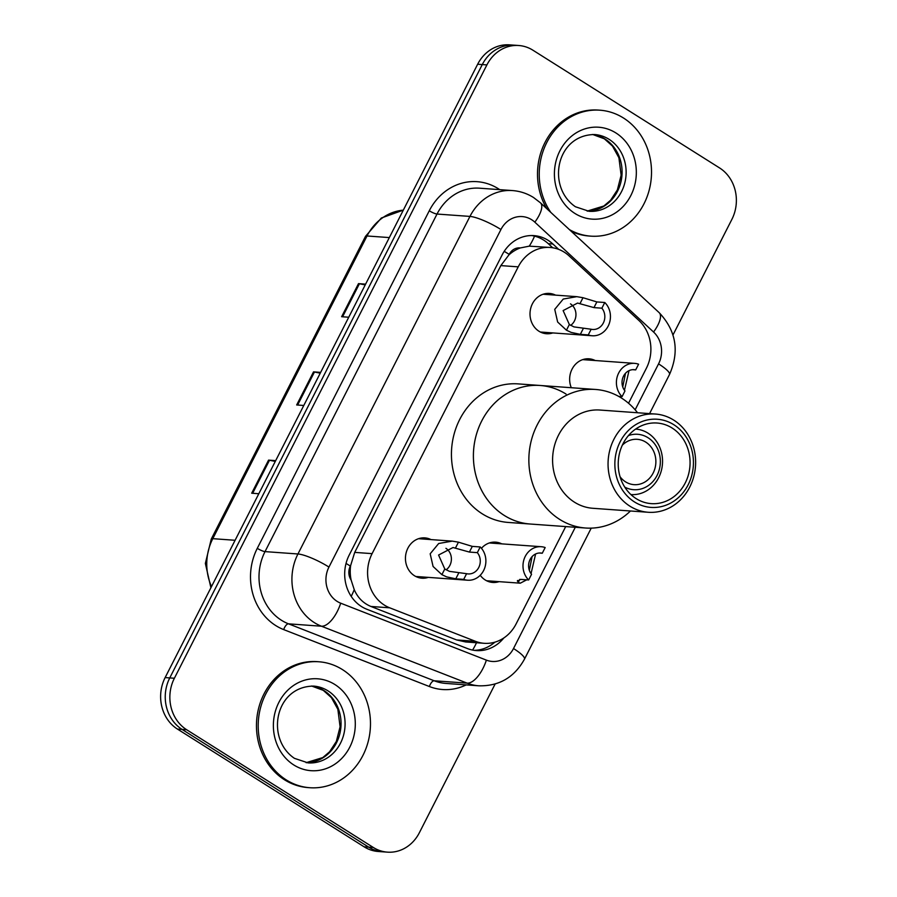 <?xml version="1.0" encoding="UTF-8"?>
<svg xmlns="http://www.w3.org/2000/svg" width="897" height="897" viewBox="0 0 897 897"><rect width="100%" height="100%" fill="white"/><g stroke="black" fill="none" stroke-linecap="round" stroke-linejoin="round"><path stroke-width="1.35" d="M499.068 581.648A20.205 17.951 -85.9 0 1 492.745 582.456A20.205 17.951 -85.9 0 1 485.199 579.955A20.205 17.951 -85.9 0 1 480.231 575.269M428.284 577.376A20.205 17.951 -85.9 0 1 421.96 578.195A20.205 17.951 -85.9 0 1 414.414 575.695A20.205 17.951 -85.9 0 1 406.263 552.35A20.205 17.951 -85.9 0 1 424.864 537.886A20.205 17.951 -85.9 0 1 431.009 539.602M552.832 332.922A20.205 17.951 -85.9 0 1 546.52 333.74A20.205 17.951 -85.9 0 1 538.974 331.24A20.205 17.951 -85.9 0 1 530.822 307.895A20.205 17.951 -85.9 0 1 549.424 293.431A20.205 17.951 -85.9 0 1 555.557 295.147M628.539 403.258L646.378 368.252A37.887 33.66 94.1 0 0 638.888 320.464L569.046 255.847A37.887 33.66 94.1 0 0 564.235 252.158A37.887 33.66 94.1 0 0 550.096 247.46A37.887 33.66 94.1 0 0 518.219 266.858L372.098 553.64A37.887 33.66 94.1 0 0 389.713 607.818L475.41 641.299A37.887 33.66 94.1 0 0 484.223 643.306A37.887 33.66 94.1 0 0 516.111 623.908L565.704 526.584M351.108 579.978A37.887 33.66 -85.9 0 1 350.649 565.491L350.357 566.074A12.625 11.224 94.1 0 0 351.108 579.978L354.237 589.654C357.69 597.682 363.263 603.289 370.932 606.462L456.629 639.953L465.711 641.972L484.223 643.306M550.096 247.46L529.264 246.148L520.282 247.953A12.625 11.224 94.1 0 0 509.182 254.367A37.887 7.456 -153 0 0 504.192 251.362M509.182 254.367L508.879 254.95A37.887 33.66 -85.9 0 1 520.282 247.953M508.879 254.95L500.84 265.602L354.719 552.384L350.649 565.491M481.465 548.302A20.205 17.951 -85.9 0 1 495.649 542.158A20.205 17.951 -85.9 0 1 501.782 543.862M571.288 387.717A20.205 17.951 -85.9 0 1 589.06 358.811A20.205 17.951 -85.9 0 1 595.204 360.527M558.719 249.388L552.911 244.018A37.887 33.66 94.1 0 0 548.101 240.318A37.887 33.66 94.1 0 0 533.962 235.619A37.887 33.66 94.1 0 0 502.085 255.017L349.202 555.064A37.887 33.66 94.1 0 0 366.817 609.242L467.516 648.587A37.887 33.66 94.1 0 0 476.329 650.583A37.887 33.66 94.1 0 0 503.867 637.924M531.652 235.552A37.887 33.66 -85.9 0 1 543.481 239.981A37.887 33.66 -85.9 0 1 548.291 243.681L552.709 247.774M495.122 684.03L419.348 832.764A37.887 33.66 -85.9 0 1 387.459 852.15A37.887 33.66 -85.9 0 1 373.32 847.463L186.677 729.743A37.887 33.66 -85.9 0 1 174.377 678.255L486.903 64.909A37.887 33.66 -85.9 0 1 518.78 45.512A37.887 33.66 -85.9 0 1 532.919 50.21L719.562 167.93A37.887 33.66 -85.9 0 1 731.862 219.417L672.997 334.94M387.459 852.15L378.22 851.488A37.887 33.66 -85.9 0 1 364.081 846.79L177.438 729.07A37.887 33.66 -85.9 0 1 165.138 677.583L477.653 64.236L482.272 64.573A37.887 33.66 -85.9 0 1 514.16 45.186A37.887 33.66 -85.9 0 0 482.272 64.573L169.757 677.919L482.272 64.573L486.903 64.909M177.438 729.07L182.057 729.407A37.887 33.66 -85.9 0 1 169.757 677.919A37.887 33.66 -85.9 0 0 182.057 729.407L368.701 847.127L182.057 729.407L186.677 729.743M382.84 851.814A37.887 33.66 -85.9 0 1 368.701 847.127A37.887 33.66 -85.9 0 0 382.84 851.814M494.886 642.151A37.887 33.66 -85.9 0 1 474.031 650.325M275.289 461.417L269.481 460.262A10.102 1.985 -153 0 0 268.562 460.127L251.698 493.215L258.818 493.731M275.682 460.632L268.562 460.127M365.214 284.91L359.417 283.755A10.102 1.985 -153 0 0 358.497 283.62L341.634 316.719L348.754 317.224M365.617 284.136L358.497 283.62M320.251 373.163L314.455 372.008A10.102 1.985 -153 0 0 313.535 371.874L296.672 404.962L303.78 405.478M320.644 372.39L313.535 371.874M477.653 64.236A37.887 33.66 -85.9 0 1 509.541 44.85L518.78 45.512M550.825 212.421A63.138 56.107 -85.9 0 1 546.071 143.935A63.138 56.107 -85.9 0 1 599.914 110.196A63.138 56.107 -85.9 0 1 623.482 118.012A63.138 56.107 -85.9 0 1 648.968 190.949A63.138 56.107 -85.9 0 1 590.831 236.146A63.138 56.107 -85.9 0 1 569.393 229.598M546.766 208.665A63.138 56.107 -85.9 0 1 545.331 141.827A63.138 56.107 -85.9 0 1 598.176 110.073L599.914 110.196M590.831 236.146L589.105 236.023A63.138 56.107 -85.9 0 1 571.288 231.348M622.327 445.181A22.728 20.194 -85.9 0 1 637.296 439.317A22.728 20.194 -85.9 0 1 645.784 442.131A22.728 20.194 -85.9 0 1 654.956 468.391A22.728 20.194 -85.9 0 1 634.033 484.66A22.728 20.194 -85.9 0 1 625.545 481.846A22.728 20.194 -85.9 0 1 620.051 476.711M628.472 435.572A27.785 24.69 -85.9 0 1 648.026 437.725A27.785 24.69 -85.9 0 1 657.445 474.659A27.785 24.69 -85.9 0 1 624.749 487.105M635.715 429.08L635.625 429.069A32.83 29.175 -85.9 0 1 635.715 429.08A32.83 29.175 -85.9 0 1 647.97 433.139A32.83 29.175 -85.9 0 1 661.224 471.071A32.83 29.175 -85.9 0 1 630.995 494.572A32.83 29.175 -85.9 0 1 630.905 494.561L630.995 494.572M630.468 510.987A69.45 61.714 -85.9 0 1 585.618 528.019L508.207 522.435A69.45 61.714 -85.9 0 1 482.283 513.835A69.45 61.714 -85.9 0 1 454.241 433.61A69.45 61.714 -85.9 0 1 518.197 383.894L540.14 385.475A69.45 61.714 94.1 0 0 481.689 421.029A69.45 61.714 94.1 0 0 530.161 524.016A69.45 61.714 -85.9 0 1 504.237 515.416A69.45 61.714 -85.9 0 1 476.195 435.191A69.45 61.714 -85.9 0 1 540.14 385.475A69.45 61.714 -85.9 0 1 566.063 394.075M585.618 528.019A69.45 61.714 -85.9 0 1 537.146 425.021A69.45 61.714 -85.9 0 1 595.597 389.466A69.45 61.714 -85.9 0 1 637.554 412.755M648.296 512.277L592.839 508.285A49.245 43.762 -85.9 0 1 558.472 435.247A49.245 43.762 -85.9 0 1 599.925 410.041L655.382 414.033A49.245 43.762 -85.9 0 1 689.748 487.071A49.245 43.762 -85.9 0 1 648.296 512.277A49.245 43.762 -85.9 0 1 613.929 439.25A49.245 43.762 -85.9 0 1 655.382 414.033M688.167 484.784A44.2 39.277 -85.9 0 1 634.482 501.939A44.2 39.277 -85.9 0 1 620.13 441.862A44.2 39.277 -85.9 0 1 673.826 424.718A44.2 39.277 -85.9 0 1 688.167 484.784M623.045 443.701A40.41 35.902 -85.9 0 1 657.053 423.025A40.41 35.902 -85.9 0 1 685.252 482.945A40.41 35.902 -85.9 0 1 651.244 503.632A40.41 35.902 -85.9 0 1 623.045 443.701M286.233 779.897A63.138 56.107 -85.9 0 1 260.747 706.959A63.138 56.107 -85.9 0 1 318.872 661.773A63.138 56.107 -85.9 0 1 342.441 669.588A63.138 56.107 -85.9 0 1 367.927 742.525A63.138 56.107 -85.9 0 1 309.79 787.723A63.138 56.107 -85.9 0 1 286.233 779.897M309.79 787.723L308.063 787.588A63.138 56.107 -85.9 0 1 284.495 779.773A63.138 56.107 -85.9 0 1 259.009 706.836A63.138 56.107 -85.9 0 1 317.146 661.638L318.872 661.773M601.876 308.187L593.96 307.615L577.59 303.063L563.125 310.575L569.348 324.535L573.968 326.9L591.157 329.233A12.625 11.224 94.1 0 0 592.693 329.468A12.625 11.224 94.1 0 0 603.692 322.225A12.625 11.224 94.1 0 0 601.876 308.187L604.78 302.502L596.853 301.93L583.005 297.714L576.805 296.672L543.1 294.238M604.78 302.502A18.938 16.83 94.1 0 1 609.097 324.008A18.938 16.83 94.1 0 1 592.244 335.77A18.938 16.83 94.1 0 1 588.253 334.929L580.337 334.357L571.165 332.406L566.456 330.208L557.642 322.023L554.738 309.342L563.249 299.049L576.805 296.672M588.253 334.929L591.157 329.233M570.671 325.387A12.625 11.224 94.1 0 0 570.492 303.859M477.327 552.642L469.4 552.07L453.03 547.518L438.577 555.03L444.789 568.99L449.419 571.355L466.597 573.688A12.625 11.224 94.1 0 0 468.133 573.923A12.625 11.224 94.1 0 0 479.133 566.68A12.625 11.224 94.1 0 0 477.327 552.642L480.22 546.957L472.304 546.385L458.457 542.169L452.245 541.126L418.54 538.693M480.22 546.957A18.938 16.83 94.1 0 1 484.537 568.463A18.938 16.83 94.1 0 1 467.685 580.224A18.938 16.83 94.1 0 1 463.704 579.384L455.777 578.812L446.605 576.872L441.896 574.663L433.083 566.478L430.179 553.797L438.689 543.504L452.245 541.126M463.704 579.384L466.597 573.688M446.112 569.842A12.625 11.224 94.1 0 0 445.932 548.314M622.753 386.932L625.512 373.253M618.672 396.384L622.069 396.631A18.938 16.83 94.1 0 1 617.753 375.125A18.938 16.83 94.1 0 1 634.605 363.363L582.747 359.63M632.598 369.665L635.693 369.889L638.597 364.204A18.938 16.83 94.1 0 0 634.605 363.363M629.032 370.64L624.458 390.285M635.693 369.889A12.625 11.224 94.1 0 0 634.157 369.665A12.625 11.224 94.1 0 0 623.157 376.908A12.625 11.224 94.1 0 0 624.974 390.935L622.069 396.631M529.331 570.279L532.1 556.6M526.718 579.832L520.305 583.185L518.242 582.433L517.524 580.494M517.39 581.133L520.731 579.395L528.658 579.967A18.938 16.83 94.1 0 1 524.341 558.461A18.938 16.83 94.1 0 1 541.194 546.71L489.325 542.965M539.187 553.012L542.27 553.236L545.174 547.551A18.938 16.83 94.1 0 0 541.194 546.71M535.61 553.987L531.046 573.632M542.27 553.236A12.625 11.224 94.1 0 0 540.734 553A12.625 11.224 94.1 0 0 529.746 560.244A12.625 11.224 94.1 0 0 531.551 574.282L528.658 579.967M351.198 596.37A37.887 16.751 -68.7 0 0 354.237 589.654M529.264 246.148A37.887 14.161 -47.2 0 0 534.522 236.124M472.596 650.078A37.887 16.751 -68.7 0 0 476.52 642.745M350.357 566.074A37.887 7.456 -153 0 0 346.029 563.439M500.84 265.602L518.219 266.858M456.629 639.953L475.41 641.299M370.932 606.462L389.713 607.818M354.719 552.384L372.098 553.64M635.143 409.817L658.555 363.879A25.251 22.447 94.1 0 0 653.554 332.013L534.836 222.176A25.251 22.447 94.1 0 0 531.629 219.709A25.251 22.447 94.1 0 0 500.941 229.509L328.952 567.072A25.251 22.447 94.1 0 0 337.149 601.394A25.251 22.447 94.1 0 0 340.692 603.188L486.376 660.125A25.251 22.447 94.1 0 0 513.51 648.531L575.302 527.268M486.376 660.125A25.251 11.168 -68.7 0 1 467.124 683.144L321.451 626.218A50.512 44.884 -85.9 0 1 314.354 622.63A50.512 44.884 -85.9 0 1 297.95 553.976L469.95 216.412A50.512 44.884 -85.9 0 1 512.467 190.568L479.536 188.191A50.512 44.884 94.1 0 0 437.018 214.047L265.03 551.61A50.512 44.884 94.1 0 0 281.423 620.253A50.512 44.884 94.1 0 0 288.52 623.841L434.204 680.778A50.512 44.884 94.1 0 0 445.966 683.436L478.886 685.813A50.512 44.884 -85.9 0 1 467.124 683.144L434.204 680.778A6.313 2.792 111.3 0 0 429.394 686.53L283.71 629.604A56.825 50.49 -85.9 0 1 257.282 548.336L429.271 210.773A6.313 1.245 -153 0 0 437.018 214.047L469.95 216.412A25.251 4.967 27 0 1 500.941 229.509M283.71 629.604A6.313 2.792 111.3 0 1 288.52 623.841L321.451 626.218A25.251 11.168 -68.7 0 0 340.692 603.188M429.271 210.773A56.825 50.49 -85.9 0 1 498.306 188.718A56.825 50.49 -85.9 0 1 499.719 189.648M466.148 684.893A56.825 50.49 -85.9 0 1 429.394 686.53M174.377 678.255L165.138 677.583M373.32 847.463L364.081 846.79M328.952 567.072A25.251 4.967 27 0 0 297.95 553.976L265.03 551.61A6.313 1.245 -153 0 1 257.282 548.336M513.51 648.531A25.251 4.967 27 0 1 524.465 659.16L591.224 528.131M658.555 363.879A25.251 4.967 27 0 1 669.498 374.509C679.634 351.355 676.181 330.735 659.149 312.638L540.431 202.8A25.251 9.441 -47.2 0 1 534.836 222.176M653.554 332.013A25.251 9.441 -47.2 0 0 659.149 312.638M548.291 243.681L552.911 244.018M210.907 587.759L205.357 563.439L211.255 539.075A12.625 2.489 27 0 1 212.791 538.671A50.512 44.884 94.1 0 0 211.513 586.571M403.302 210.156A50.512 44.884 94.1 0 0 367.019 235.978A12.625 2.489 -153 0 0 365.494 236.371L381.337 218.016L403.325 210.122M389.332 237.582L367.019 235.978L212.791 538.671L235.104 540.286M297.625 405.04L314.455 372.008M342.587 316.787L359.417 283.755M252.651 493.283L269.481 460.262M594.677 134.539A38.493 34.198 -85.9 0 1 609.041 139.304A38.493 34.198 -85.9 0 1 624.581 183.762A38.493 34.198 -85.9 0 1 589.138 211.311L575.448 206.759C546.374 187.047 556.005 134.729 594.677 134.539M574.865 213.419A46.061 40.937 -85.9 0 1 559.907 150.808A46.061 40.937 -85.9 0 1 615.88 132.935A46.061 40.937 -85.9 0 1 630.838 195.535A46.061 40.937 -85.9 0 1 574.865 213.419M592.682 134.46A38.493 34.198 -85.9 0 1 604.993 139.013A38.493 34.198 -85.9 0 1 620.825 182.36A38.493 34.198 -85.9 0 1 587.154 211.098L603.849 205.996L610.633 200.199L617.371 189.906L621.128 175.195L618.896 157.726L612.449 146.054L604.331 138.8L592.648 134.46M313.636 686.104A38.493 34.198 -85.9 0 1 327.999 690.869A38.493 34.198 -85.9 0 1 343.54 735.327A38.493 34.198 -85.9 0 1 308.097 762.887L294.407 758.324C265.333 738.612 274.964 686.306 313.636 686.104M293.835 764.984A46.061 40.937 -85.9 0 1 278.877 702.373A46.061 40.937 -85.9 0 1 334.839 684.501A46.061 40.937 -85.9 0 1 349.796 747.111A46.061 40.937 -85.9 0 1 293.835 764.984M311.64 686.026A38.493 34.198 -85.9 0 1 323.963 690.578A38.493 34.198 -85.9 0 1 339.784 733.925A38.493 34.198 -85.9 0 1 306.112 762.674L322.819 757.561L329.591 751.764L336.33 741.471L340.086 726.761L337.855 709.292L331.408 697.631L323.29 690.365L311.607 686.026M566.456 330.208L569.348 324.535M580.124 303.388L583.005 297.714M593.96 307.615L596.853 301.93M580.337 334.357L583.229 328.661M441.896 574.663L444.789 568.99M455.564 547.843L458.457 542.169M469.4 552.07L472.304 546.385M455.777 578.812L458.681 573.116M519.789 579.395L518.242 582.433M540.431 202.8L533.547 197.519C527.066 193.46 520.047 191.139 512.467 190.568M478.886 685.813C499.158 686.25 514.351 677.358 524.465 659.16M649.574 413.618L669.498 374.509M211.255 539.075L365.494 236.371M540.14 385.475L595.597 389.466M592.244 335.77L540.375 332.025M467.685 580.224L415.816 576.479M520.305 583.185L486.6 580.751"/></g></svg>
